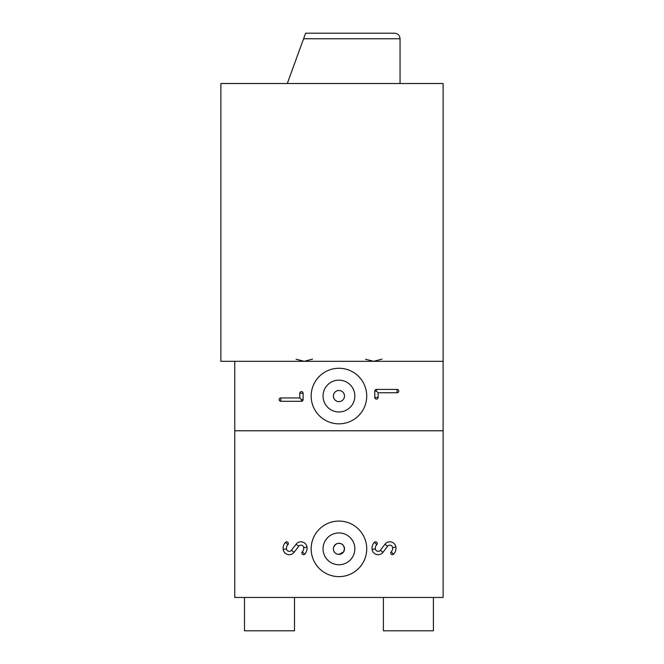 <?xml version="1.0" encoding="UTF-8"?>
<svg xmlns="http://www.w3.org/2000/svg" width="664" height="664" viewBox="0 0 664 664"><rect width="100%" height="100%" fill="white"/><g stroke="black" fill="none" stroke-linecap="round" stroke-linejoin="round"><path stroke-width="1" d="M338.947 554.399A5.553 5.553 0 0 1 333.386 548.846A5.553 5.553 0 0 1 338.947 543.293A5.553 5.553 0 0 1 344.5 548.846A5.553 5.553 0 0 1 338.947 554.399L343.554 551.95L344.5 548.846L343.554 545.75L342.043 544.239L340.018 543.393L337.876 543.393L335.843 544.239L333.809 546.721M338.947 576.626A27.78 27.78 0 0 1 311.482 553.012A27.78 27.78 0 0 1 338.947 521.066A27.78 27.78 0 0 1 366.727 548.846A27.78 27.78 0 0 1 338.947 576.626M338.947 564.749A15.903 15.903 0 0 0 354.85 548.846A15.903 15.903 0 0 0 338.947 532.943A15.903 15.903 0 0 0 323.044 548.846A15.903 15.903 0 0 0 338.947 564.749M387.643 546.24L382.979 552.299A6.109 6.109 0 0 1 372.072 549.36A8.574 8.574 0 0 1 374.371 542.339L376.787 544.638A5.237 5.237 0 0 0 375.384 548.929A2.78 2.78 0 0 0 380.339 550.265L385.004 544.206A6.109 6.109 0 0 1 395.91 547.144A8.574 8.574 0 0 1 393.611 554.158L391.204 551.859A5.237 5.237 0 0 0 392.598 547.576A2.78 2.78 0 0 0 387.643 546.24L385.004 544.206M298.742 546.24L294.086 552.299A6.109 6.109 0 0 1 283.179 549.36A8.574 8.574 0 0 1 285.47 542.339L287.885 544.638A5.237 5.237 0 0 0 286.483 548.929A2.78 2.78 0 0 0 291.438 550.265L296.102 544.206A6.109 6.109 0 0 1 307.009 547.144A8.574 8.574 0 0 1 304.718 554.158L302.303 551.859A5.237 5.237 0 0 0 303.705 547.576A2.78 2.78 0 0 0 298.742 546.24L296.102 544.206M244.493 597.459L244.493 630.8L294.492 630.8L294.492 597.459M383.394 597.459L383.394 630.8L433.401 630.8L433.401 597.459M234.766 597.459L443.12 597.459L443.12 430.778L234.766 430.778L234.766 597.459M304.718 554.158A1.668 1.668 0 0 1 302.361 554.216A1.668 1.668 0 0 1 302.303 551.859M285.47 542.339A1.668 1.668 0 0 1 287.827 542.28A1.668 1.668 0 0 1 287.885 544.638M393.611 554.158A1.668 1.668 0 0 1 391.254 554.216A1.668 1.668 0 0 1 391.204 551.859M374.371 542.339A1.668 1.668 0 0 1 376.729 542.28A1.668 1.668 0 0 1 376.787 544.638M443.12 83.515L443.12 361.324L220.88 361.324L220.88 83.515L443.12 83.515M303.589 38.753L400.06 38.753C399.736 35.383 397.885 33.532 394.507 33.2L305.606 33.2L287.296 83.515M338.947 411.954A15.903 15.903 0 0 0 354.85 396.051A15.903 15.903 0 0 0 338.947 380.148A15.903 15.903 0 0 0 323.044 396.051A15.903 15.903 0 0 0 338.947 411.954M338.947 401.604A5.553 5.553 0 0 1 333.386 396.051A5.553 5.553 0 0 1 338.947 390.498A5.553 5.553 0 0 1 344.5 396.051A5.553 5.553 0 0 1 338.947 401.604M311.167 396.051A27.78 27.78 0 0 1 338.947 368.271A27.78 27.78 0 0 1 366.727 396.051A27.78 27.78 0 0 1 338.947 423.831A27.78 27.78 0 0 1 311.167 396.051M301.439 401.288L280.806 401.288A1.668 1.668 0 0 1 279.137 399.62A1.668 1.668 0 0 1 280.806 397.952L299.771 397.952L301.439 399.62L303.108 399.62A1.668 1.668 0 0 1 301.439 401.288L301.439 399.62M299.771 397.952L299.771 393.271A1.668 1.668 0 0 1 301.439 391.602A1.668 1.668 0 0 1 303.108 393.271L303.108 399.62M376.447 389.419L397.089 389.419A1.668 1.668 0 0 1 398.757 391.088A1.668 1.668 0 0 1 397.089 392.756L378.115 392.756L376.447 391.088L374.786 391.088A1.668 1.668 0 0 1 376.447 389.419L376.447 391.088M378.115 392.756L378.115 397.437A1.668 1.668 0 0 1 376.447 399.106A1.668 1.668 0 0 1 374.786 397.437L374.786 391.088M234.766 361.324L234.766 430.778L443.12 430.778L443.12 361.324L234.766 361.324M303.705 547.576L307.009 547.144M392.598 547.576L395.91 547.144M380.339 550.265L382.979 552.299M291.438 550.265L294.086 552.299M286.483 548.929L283.179 549.36M375.384 548.929L372.072 549.36M280.806 401.288L280.806 397.952M299.771 393.271L303.108 393.271M397.089 389.419L397.089 392.756M378.115 397.437L374.786 397.437M400.06 83.515L400.06 38.753M365.549 359.224L373.674 361.324L382.007 359.099M296.094 359.224L304.22 361.324L312.553 359.099"/></g></svg>
